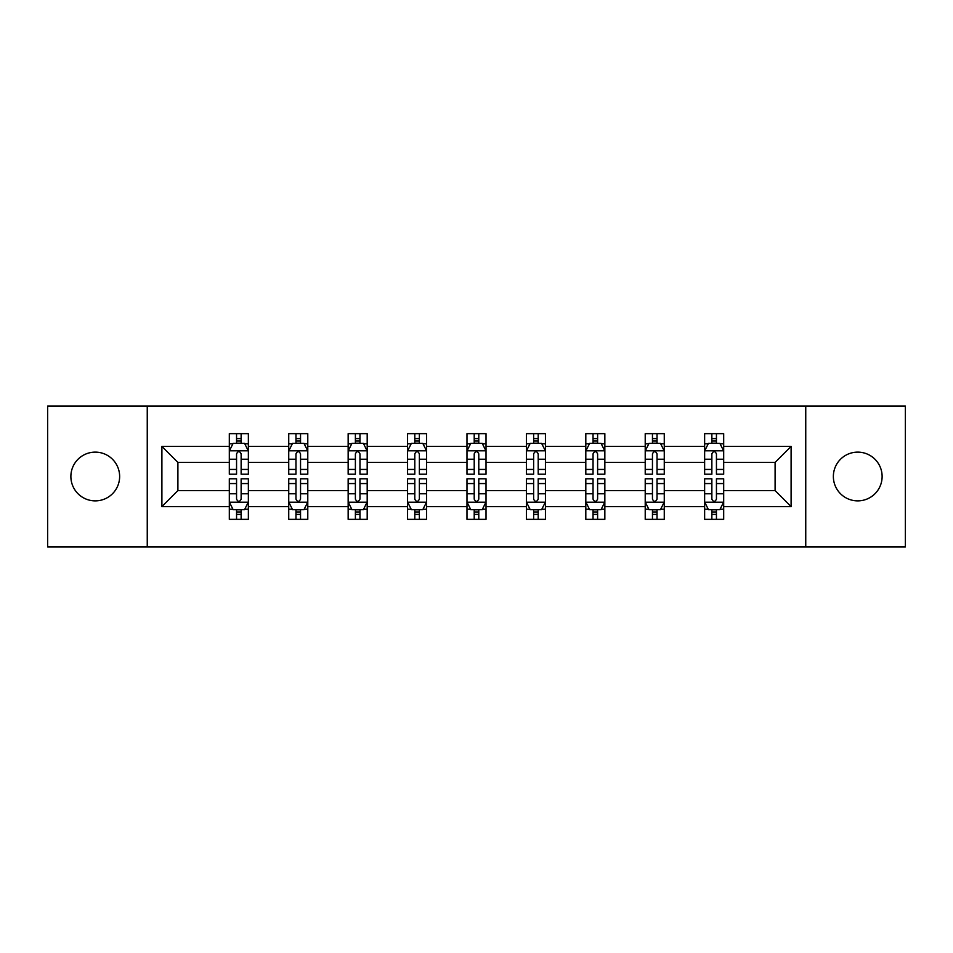 <?xml version="1.0" encoding="UTF-8"?>
<svg xmlns="http://www.w3.org/2000/svg" width="953" height="953" viewBox="0 0 953 953"><rect width="100%" height="100%" fill="white"/><g stroke="black" fill="none" stroke-linecap="round" stroke-linejoin="round"><path stroke-width="1.43" d="M857.748 452.127A24.373 24.373 0 0 0 833.363 476.5A24.373 24.373 0 0 0 857.748 500.873A24.373 24.373 0 0 0 882.121 476.5A24.373 24.373 0 0 0 857.748 452.127M95.252 452.127A24.373 24.373 0 0 0 70.879 476.5A24.373 24.373 0 0 0 95.252 500.873A24.373 24.373 0 0 0 119.637 476.5A24.373 24.373 0 0 0 95.252 452.127M805.75 546.962L905.35 546.962L905.35 406.038L805.75 406.038L805.75 546.962L147.25 546.962L147.25 406.038L47.65 406.038L47.65 546.962L147.25 546.962M723.684 506.591L723.684 490.592L775.099 490.592L791.097 506.591L723.684 506.591L723.684 519.349L716.442 519.349L716.442 509.641M805.75 406.038L147.25 406.038M704.636 506.591L664.265 506.591L664.265 490.592L704.636 490.592L704.636 519.349L723.684 519.349L723.684 509.176L720.099 509.176M664.265 506.591L664.265 519.349L657.034 519.349L657.034 509.641M645.217 506.591L604.845 506.591L604.845 490.592L645.217 490.592L645.217 519.349L664.265 519.349L664.265 509.176L660.679 509.176M604.845 506.591L604.845 519.349L597.614 519.349L597.614 509.641M585.809 506.591L545.438 506.591L545.438 490.592L585.809 490.592L585.809 519.349L604.845 519.349L604.845 509.176L601.272 509.176M545.438 506.591L545.438 519.349L538.195 519.349L538.195 509.641M526.39 506.591L486.018 506.591L486.018 490.592L526.39 490.592L526.39 519.349L545.438 519.349L545.438 509.176L541.852 509.176M486.018 506.591L486.018 519.349L478.787 519.349L478.787 509.641M466.982 506.591L426.61 506.591L426.61 490.592L466.982 490.592L466.982 519.349L486.018 519.349L486.018 509.176L482.444 509.176M426.61 506.591L426.61 519.349L419.368 519.349L419.368 509.641M407.562 506.591L367.191 506.591L367.191 490.592L407.562 490.592L407.562 519.349L426.61 519.349L426.61 509.176L423.025 509.176M367.191 506.591L367.191 519.349L359.96 519.349L359.96 509.641M348.155 506.591L307.783 506.591L307.783 490.592L348.155 490.592L348.155 519.349L367.191 519.349L367.191 509.176L363.617 509.176M307.783 506.591L307.783 519.349L300.54 519.349L300.54 509.641M288.735 506.591L248.364 506.591L248.364 490.592L288.735 490.592L288.735 519.349L307.783 519.349L307.783 509.176L304.198 509.176M248.364 506.591L248.364 519.349L241.133 519.349L241.133 509.641M229.316 506.591L161.903 506.591L161.903 446.409L229.316 446.409L229.316 462.408L177.901 462.408L177.901 490.592L229.316 490.592L229.316 519.349L248.364 519.349L248.364 509.176L244.778 509.176M232.901 443.824L229.316 443.824L229.316 433.651L229.316 446.409M236.558 443.359L236.558 433.651L229.316 433.651L248.364 433.651L248.364 446.409L288.735 446.409L288.735 433.651L307.783 433.651L307.783 446.409L348.155 446.409L348.155 433.651L367.191 433.651L367.191 446.409L407.562 446.409L407.562 433.651L426.61 433.651L426.61 446.409L466.982 446.409L466.982 433.651L486.018 433.651L486.018 446.409L526.39 446.409L526.39 433.651L545.438 433.651L545.438 446.409L585.809 446.409L585.809 433.651L604.845 433.651L604.845 446.409L645.217 446.409L645.217 433.651L664.265 433.651L664.265 446.409L704.636 446.409L704.636 433.651L723.684 433.651L723.684 446.409L791.097 446.409L791.097 506.591M704.636 446.409L704.636 462.408L664.265 462.408L664.265 446.409M645.217 446.409L645.217 462.408L604.845 462.408L604.845 446.409M585.809 446.409L585.809 462.408L545.438 462.408L545.438 446.409M526.39 446.409L526.39 462.408L486.018 462.408L486.018 446.409M466.982 446.409L466.982 462.408L426.61 462.408L426.61 446.409M407.562 446.409L407.562 462.408L367.191 462.408L367.191 446.409M348.155 446.409L348.155 462.408L307.783 462.408L307.783 446.409M288.735 446.409L288.735 462.408L248.364 462.408L248.364 446.409M161.903 446.409L177.901 462.408M775.099 490.592L775.099 462.408L723.684 462.408L723.684 446.409M711.867 443.169L716.442 443.169M652.46 443.169L657.034 443.169M593.04 443.169L597.614 443.169M533.632 443.169L538.195 443.169M474.213 443.169L478.787 443.169M414.805 443.169L419.368 443.169M355.386 443.169L359.96 443.169M295.966 443.169L300.54 443.169M236.558 443.169L241.133 443.169M236.558 509.831L241.133 509.831M295.966 509.831L300.54 509.831M355.386 509.831L359.96 509.831M414.805 509.831L419.368 509.831M474.213 509.831L478.787 509.831M533.632 509.831L538.195 509.831M593.04 509.831L597.614 509.831M652.46 509.831L657.034 509.831M711.867 509.831L716.442 509.831M177.901 490.592L161.903 506.591M791.097 446.409L775.099 462.408M241.133 438.606L236.558 438.606M229.316 469.436L229.316 474.213L236.558 474.213L236.558 469.436L229.316 469.436L229.316 462.408M248.364 462.408L248.364 474.213L241.133 474.213L241.133 453.842C239.608 450.9 238.083 450.9 236.558 453.842L236.558 469.436M244.778 443.824L248.364 443.824L248.364 433.651L241.133 433.651L241.133 443.359M248.364 450.983L244.552 443.359L233.128 443.359L229.316 450.983M236.558 514.394L241.133 514.394M248.364 483.564L248.364 478.787L241.133 478.787L241.133 483.564L248.364 483.564L248.364 490.592M229.316 490.592L229.316 478.787L236.558 478.787L236.558 499.158C238.083 502.1 239.608 502.1 241.133 499.158L241.133 483.564M232.901 509.176L229.316 509.176L229.316 519.349L236.558 519.349L236.558 509.641M229.316 502.017L233.128 509.641L244.552 509.641L248.364 502.017M300.54 438.606L295.966 438.606M292.321 443.824L288.735 443.824L288.735 433.651L295.966 433.651L295.966 443.359M288.735 469.436L288.735 474.213L295.966 474.213L295.966 469.436L288.735 469.436L288.735 462.408M307.783 462.408L307.783 474.213L300.54 474.213L300.54 453.842C299.016 450.9 297.503 450.9 295.966 453.842L295.966 469.436M304.198 443.824L307.783 443.824L307.783 433.651L300.54 433.651L300.54 443.359M307.783 450.983L303.971 443.359L292.547 443.359L288.735 450.983M359.96 438.606L355.386 438.606M351.728 443.824L348.155 443.824L348.155 433.651L355.386 433.651L355.386 443.359M348.155 469.436L348.155 474.213L355.386 474.213L355.386 469.436L348.155 469.436L348.155 462.408M367.191 462.408L367.191 474.213L359.96 474.213L359.96 453.842C358.435 450.9 356.91 450.9 355.386 453.842L355.386 469.436M363.617 443.824L367.191 443.824L367.191 433.651L359.96 433.651L359.96 443.359M367.191 450.983L363.379 443.359L351.955 443.359L348.155 450.983M295.966 514.394L300.54 514.394M307.783 483.564L307.783 478.787L300.54 478.787L300.54 483.564L307.783 483.564L307.783 490.592M288.735 490.592L288.735 478.787L295.966 478.787L295.966 499.158C297.491 502.1 299.016 502.1 300.54 499.158L300.54 483.564M292.321 509.176L288.735 509.176L288.735 519.349L295.966 519.349L295.966 509.641M288.735 502.017L292.547 509.641L303.971 509.641L307.783 502.017M355.386 514.394L359.96 514.394M367.191 483.564L367.191 478.787L359.96 478.787L359.96 483.564L367.191 483.564L367.191 490.592M348.155 490.592L348.155 478.787L355.386 478.787L355.386 499.158C356.91 502.1 358.435 502.1 359.96 499.158L359.96 483.564M351.728 509.176L348.155 509.176L348.155 519.349L355.386 519.349L355.386 509.641M348.155 502.017L351.955 509.641L363.379 509.641L367.191 502.017M419.368 438.606L414.805 438.606M411.148 443.824L407.562 443.824L407.562 433.651L414.805 433.651L414.805 443.359M407.562 469.436L407.562 474.213L414.805 474.213L414.805 469.436L407.562 469.436L407.562 462.408M426.61 462.408L426.61 474.213L419.368 474.213L419.368 453.842C417.855 450.9 416.33 450.9 414.805 453.842L414.805 469.436M423.025 443.824L426.61 443.824L426.61 433.651L419.368 433.651L419.368 443.359M426.61 450.983L422.798 443.359L411.374 443.359L407.562 450.983M414.805 514.394L419.368 514.394M426.61 483.564L426.61 478.787L419.368 478.787L419.368 483.564L426.61 483.564L426.61 490.592M407.562 490.592L407.562 478.787L414.805 478.787L414.805 499.158C416.318 502.1 417.843 502.1 419.368 499.158L419.368 483.564M411.148 509.176L407.562 509.176L407.562 519.349L414.805 519.349L414.805 509.641M407.562 502.017L411.374 509.641L422.798 509.641L426.61 502.017M478.787 438.606L474.213 438.606M470.556 443.824L466.982 443.824L466.982 433.651L474.213 433.651L474.213 443.359M466.982 469.436L466.982 474.213L474.213 474.213L474.213 469.436L466.982 469.436L466.982 462.408M486.018 462.408L486.018 474.213L478.787 474.213L478.787 453.842C477.262 450.9 475.738 450.9 474.213 453.842L474.213 469.436M482.444 443.824L486.018 443.824L486.018 433.651L478.787 433.651L478.787 443.359M486.018 450.983L482.218 443.359L470.782 443.359L466.982 450.983M474.213 514.394L478.787 514.394M486.018 483.564L486.018 478.787L478.787 478.787L478.787 483.564L486.018 483.564L486.018 490.592M466.982 490.592L466.982 478.787L474.213 478.787L474.213 499.158C475.738 502.1 477.262 502.1 478.787 499.158L478.787 483.564M470.556 509.176L466.982 509.176L466.982 519.349L474.213 519.349L474.213 509.641M466.982 502.017L470.782 509.641L482.218 509.641L486.018 502.017M538.195 438.606L533.632 438.606M529.975 443.824L526.39 443.824L526.39 433.651L533.632 433.651L533.632 443.359M526.39 469.436L526.39 474.213L533.632 474.213L533.632 469.436L526.39 469.436L526.39 462.408M545.438 462.408L545.438 474.213L538.195 474.213L538.195 453.842C536.682 450.9 535.157 450.9 533.632 453.842L533.632 469.436M541.852 443.824L545.438 443.824L545.438 433.651L538.195 433.651L538.195 443.359M545.438 450.983L541.626 443.359L530.202 443.359L526.39 450.983M533.632 514.394L538.195 514.394M545.438 483.564L545.438 478.787L538.195 478.787L538.195 483.564L545.438 483.564L545.438 490.592M526.39 490.592L526.39 478.787L533.632 478.787L533.632 499.158C535.145 502.1 536.67 502.1 538.195 499.158L538.195 483.564M529.975 509.176L526.39 509.176L526.39 519.349L533.632 519.349L533.632 509.641M526.39 502.017L530.202 509.641L541.626 509.641L545.438 502.017M597.614 438.606L593.04 438.606M589.383 443.824L585.809 443.824L585.809 433.651L593.04 433.651L593.04 443.359M585.809 469.436L585.809 474.213L593.04 474.213L593.04 469.436L585.809 469.436L585.809 462.408M604.845 462.408L604.845 474.213L597.614 474.213L597.614 453.842C596.09 450.9 594.565 450.9 593.04 453.842L593.04 469.436M601.272 443.824L604.845 443.824L604.845 433.651L597.614 433.651L597.614 443.359M604.845 450.983L601.045 443.359L589.621 443.359L585.809 450.983M593.04 514.394L597.614 514.394M604.845 483.564L604.845 478.787L597.614 478.787L597.614 483.564L604.845 483.564L604.845 490.592M585.809 490.592L585.809 478.787L593.04 478.787L593.04 499.158C594.565 502.1 596.09 502.1 597.614 499.158L597.614 483.564M589.383 509.176L585.809 509.176L585.809 519.349L593.04 519.349L593.04 509.641M585.809 502.017L589.621 509.641L601.045 509.641L604.845 502.017M657.034 438.606L652.46 438.606M648.802 443.824L645.217 443.824L645.217 433.651L652.46 433.651L652.46 443.359M645.217 469.436L645.217 474.213L652.46 474.213L652.46 469.436L645.217 469.436L645.217 462.408M664.265 462.408L664.265 474.213L657.034 474.213L657.034 453.842C655.509 450.9 653.984 450.9 652.46 453.842L652.46 469.436M660.679 443.824L664.265 443.824L664.265 433.651L657.034 433.651L657.034 443.359M664.265 450.983L660.453 443.359L649.029 443.359L645.217 450.983M652.46 514.394L657.034 514.394M664.265 483.564L664.265 478.787L657.034 478.787L657.034 483.564L664.265 483.564L664.265 490.592M645.217 490.592L645.217 478.787L652.46 478.787L652.46 499.158C653.984 502.1 655.497 502.1 657.034 499.158L657.034 483.564M648.802 509.176L645.217 509.176L645.217 519.349L652.46 519.349L652.46 509.641M645.217 502.017L649.029 509.641L660.453 509.641L664.265 502.017M716.442 438.606L711.867 438.606M708.222 443.824L704.636 443.824L704.636 433.651L711.867 433.651L711.867 443.359M704.636 469.436L704.636 474.213L711.867 474.213L711.867 469.436L704.636 469.436L704.636 462.408M723.684 462.408L723.684 474.213L716.442 474.213L716.442 453.842C714.917 450.9 713.392 450.9 711.867 453.842L711.867 469.436M720.099 443.824L723.684 443.824L723.684 433.651L716.442 433.651L716.442 443.359M723.684 450.983L719.872 443.359L708.448 443.359L704.636 450.983M711.867 514.394L716.442 514.394M723.684 483.564L723.684 478.787L716.442 478.787L716.442 483.564L723.684 483.564L723.684 490.592M704.636 490.592L704.636 478.787L711.867 478.787L711.867 499.158C713.392 502.1 714.917 502.1 716.442 499.158L716.442 483.564M708.222 509.176L704.636 509.176L704.636 519.349L711.867 519.349L711.867 509.641M704.636 502.017L708.448 509.641L719.872 509.641L723.684 502.017M248.268 450.793L229.411 450.793M248.364 469.436L241.133 469.436M236.558 459.227L229.316 459.227M248.364 459.227L241.133 459.227M241.133 441.025L236.558 441.025M229.411 502.207L248.268 502.207M229.316 483.564L236.558 483.564M241.133 493.773L248.364 493.773M229.316 493.773L236.558 493.773M236.558 511.975L241.133 511.975M307.688 450.793L288.83 450.793M307.783 469.436L300.54 469.436M295.966 459.227L288.735 459.227M307.783 459.227L300.54 459.227M300.54 441.025L295.966 441.025M367.096 450.793L348.25 450.793M367.191 469.436L359.96 469.436M355.386 459.227L348.155 459.227M367.191 459.227L359.96 459.227M359.96 441.025L355.386 441.025M288.83 502.207L307.688 502.207M288.735 483.564L295.966 483.564M300.54 493.773L307.783 493.773M288.735 493.773L295.966 493.773M295.966 511.975L300.54 511.975M348.25 502.207L367.096 502.207M348.155 483.564L355.386 483.564M359.96 493.773L367.191 493.773M348.155 493.773L355.386 493.773M355.386 511.975L359.96 511.975M426.515 450.793L407.658 450.793M426.61 469.436L419.368 469.436M414.805 459.227L407.562 459.227M426.61 459.227L419.368 459.227M419.368 441.025L414.805 441.025M407.658 502.207L426.515 502.207M407.562 483.564L414.805 483.564M419.368 493.773L426.61 493.773M407.562 493.773L414.805 493.773M414.805 511.975L419.368 511.975M485.923 450.793L467.077 450.793M486.018 469.436L478.787 469.436M474.213 459.227L466.982 459.227M486.018 459.227L478.787 459.227M478.787 441.025L474.213 441.025M467.077 502.207L485.923 502.207M466.982 483.564L474.213 483.564M478.787 493.773L486.018 493.773M466.982 493.773L474.213 493.773M474.213 511.975L478.787 511.975M545.342 450.793L526.485 450.793M545.438 469.436L538.195 469.436M533.632 459.227L526.39 459.227M545.438 459.227L538.195 459.227M538.195 441.025L533.632 441.025M526.485 502.207L545.342 502.207M526.39 483.564L533.632 483.564M538.195 493.773L545.438 493.773M526.39 493.773L533.632 493.773M533.632 511.975L538.195 511.975M604.75 450.793L585.904 450.793M604.845 469.436L597.614 469.436M593.04 459.227L585.809 459.227M604.845 459.227L597.614 459.227M597.614 441.025L593.04 441.025M585.904 502.207L604.75 502.207M585.809 483.564L593.04 483.564M597.614 493.773L604.845 493.773M585.809 493.773L593.04 493.773M593.04 511.975L597.614 511.975M664.17 450.793L645.312 450.793M664.265 469.436L657.034 469.436M652.46 459.227L645.217 459.227M664.265 459.227L657.034 459.227M657.034 441.025L652.46 441.025M645.312 502.207L664.17 502.207M645.217 483.564L652.46 483.564M657.034 493.773L664.265 493.773M645.217 493.773L652.46 493.773M652.46 511.975L657.034 511.975M723.589 450.793L704.732 450.793M723.684 469.436L716.442 469.436M711.867 459.227L704.636 459.227M723.684 459.227L716.442 459.227M716.442 441.025L711.867 441.025M704.732 502.207L723.589 502.207M704.636 483.564L711.867 483.564M716.442 493.773L723.684 493.773M704.636 493.773L711.867 493.773M711.867 511.975L716.442 511.975"/></g></svg>
